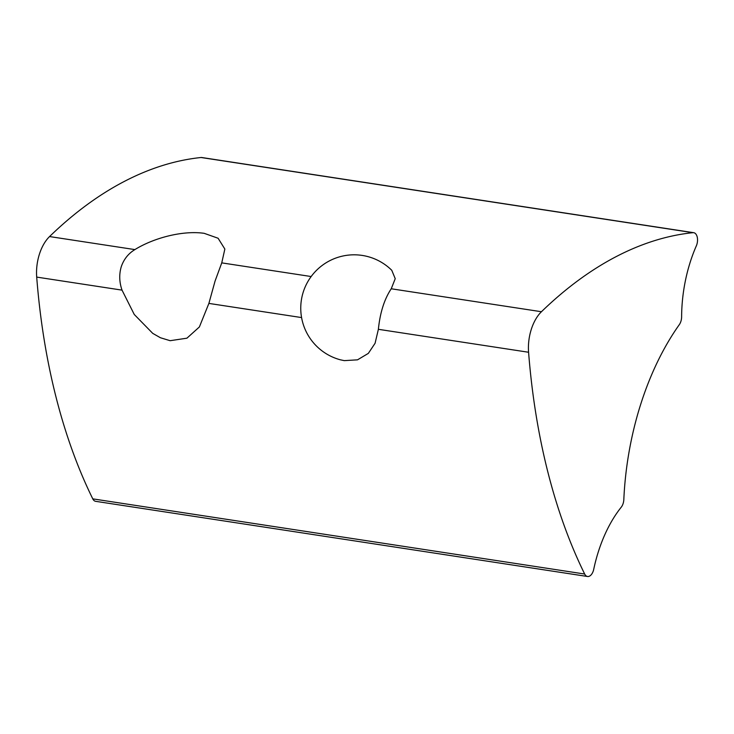 <?xml version="1.0" encoding="UTF-8"?>
<svg xmlns="http://www.w3.org/2000/svg" width="734" height="734" viewBox="0 0 734 734"><rect width="100%" height="100%" fill="white"/><g stroke="black" fill="none" stroke-linecap="round" stroke-linejoin="round"><path stroke-width="1.1" d="M391.791 270.341L395.231 278.691L391.24 288.774C384.341 299.169 380.056 312.684 378.377 329.309L375.083 343.264L368.33 353.384L357.522 359.834L344.301 360.633L340.374 359.807A53.408 53.408 0 0 1 301.885 297.27A53.408 53.408 0 0 1 391.8 270.332M208.887 303.408L199.382 326.96L186.913 338.19L170.141 340.695L160.416 337.741L152.718 333.355L134.258 314.473L122.028 290.132C119.275 282.177 119.018 274.388 121.248 266.763C123.817 259.249 128.367 253.533 134.882 249.597C154.012 237.752 182.995 230.256 204.199 233.329L218.099 238.247L224.852 249.055L221.751 262.873L215.053 281.104L208.887 303.408L301.582 317.574M587.53 576.493L95.64 501.322A8.9 5.065 -81.3 0 1 92.778 498.863A534.04 304.014 -81.3 0 1 36.7 277.094A35.599 20.268 -81.3 0 1 49.554 236.559A534.04 304.014 -81.3 0 1 201.061 157.507A8.9 5.065 -81.3 0 1 201.813 157.526L693.694 232.687A8.9 5.065 98.7 0 0 692.942 232.678A534.04 304.014 98.7 0 0 541.444 311.73A35.599 20.268 98.7 0 0 528.581 352.256A534.04 304.014 98.7 0 0 584.668 574.025A8.9 5.065 98.7 0 0 587.53 576.493A8.9 5.065 98.7 0 0 593.723 569.318A106.806 60.803 -81.3 0 1 621.212 507.231A8.9 5.065 98.7 0 0 623.827 499.551A213.612 121.605 -81.3 0 1 679.289 324.685A8.9 5.065 98.7 0 0 681.62 316.813A106.806 60.803 -81.3 0 1 696.309 245.927A8.9 5.065 98.7 0 0 693.694 232.687M36.7 277.094L122.028 290.132M92.778 498.863L584.668 574.025M378.377 329.309L528.581 352.256M221.751 262.873L311.161 276.534M391.24 288.774L541.444 311.73M201.061 157.507L692.942 232.678M49.554 236.559L134.882 249.597"/></g></svg>
